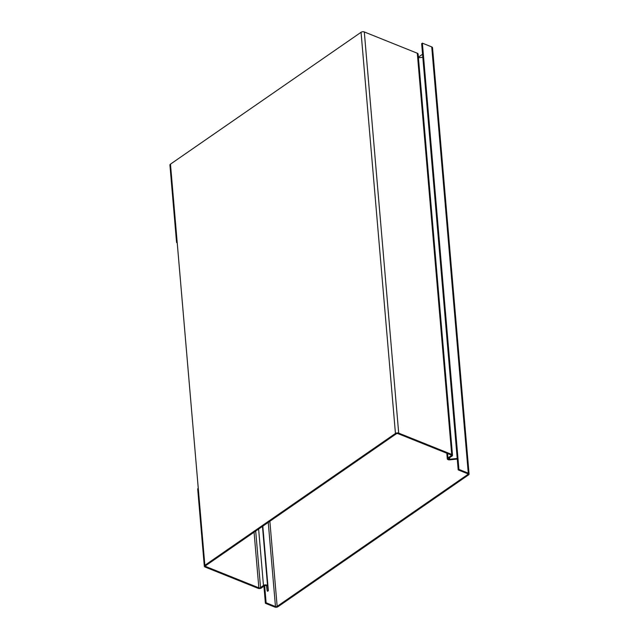 <?xml version="1.0" encoding="UTF-8"?>
<svg xmlns="http://www.w3.org/2000/svg" width="639" height="639" viewBox="0 0 639 639"><rect width="100%" height="100%" fill="white"/><g stroke="black" fill="none" stroke-linecap="round" stroke-linejoin="round"><path stroke-width="0.96" d="M269.858 521.272L277.15 606.379L467.676 474.561A1.19 0.639 -4.9 0 0 467.964 474.098A1.19 0.639 -4.9 0 0 467.548 473.667L458.195 469.905L458.922 469.409L468.275 473.164A2.316 1.246 -4.9 0 1 469.074 474.002A2.316 1.246 -4.9 0 1 468.523 474.905L277.997 606.715A2.316 1.246 -4.9 0 1 274.746 607.05L265.393 603.296L263.915 586.107M458.922 469.409L422.379 43.156L421.652 43.66L458.195 469.905M422.379 43.156L431.732 46.911A2.316 1.246 -4.9 0 1 432.539 47.757L469.074 474.002M418.369 57.143L422.555 54.251M277.15 606.379A1.19 0.639 -4.9 0 1 275.473 606.547L268.252 522.382M265.393 603.296L266.12 602.793L275.473 606.547M266.12 602.793L264.642 585.636M457.212 458.475L449.696 459.249A1.19 0.639 -4.9 0 1 448.41 458.714A1.19 0.639 -4.9 0 1 448.722 458.235L451.893 456.174A2.316 1.246 175.1 0 0 452.5 455.24A2.316 1.246 175.1 0 0 451.693 454.401L398.696 433.122A2.316 1.246 175.1 0 0 395.445 433.458L204.863 565.307A2.316 1.246 175.1 0 0 204.312 566.21A2.316 1.246 175.1 0 0 205.119 567.049L258.116 588.327A2.316 1.246 175.1 0 0 261.423 587.952L264.338 585.795A1.19 0.639 -4.9 0 1 266.048 585.604A1.19 0.639 -4.9 0 1 266.455 586.019L267.126 590.636A2.316 1.246 175.1 0 0 267.581 591.259L268.348 590.732L262.805 526.145M177.227 242.932A2.316 1.246 -4.9 0 1 176.532 242.133L169.926 165.03A2.316 1.246 -4.9 0 1 170.477 164.135L361.051 32.285A2.316 1.246 -4.9 0 1 364.302 31.95L417.299 53.229A2.316 1.246 -4.9 0 1 418.106 54.067L452.5 455.24M204.863 565.307L170.477 164.135M176.532 242.133A2.316 1.246 -4.9 0 1 177.083 241.23M198.258 488.204A2.316 1.246 175.1 0 0 197.707 489.107L204.312 566.21M268.348 590.732A1.19 0.639 -4.9 0 1 268.236 590.524L267.573 585.907A2.316 1.246 175.1 0 0 265.952 584.909A2.316 1.246 175.1 0 0 263.468 585.476L260.544 587.632A1.19 0.639 -4.9 0 1 258.843 587.824L205.846 566.545A1.19 0.639 -4.9 0 1 205.431 566.114A1.19 0.639 -4.9 0 1 205.718 565.651L396.292 433.801A1.19 0.639 -4.9 0 1 397.969 433.625L450.966 454.904A1.19 0.639 -4.9 0 1 451.382 455.335A1.19 0.639 -4.9 0 1 451.07 455.823L447.907 457.875A2.316 1.246 175.1 0 0 447.3 458.81A2.316 1.246 175.1 0 0 449.784 459.848L457.26 459.074M418.425 57.758L422.818 57.302M431.732 46.911L468.275 473.164M467.676 474.561L467.604 473.691M361.051 32.285L395.445 433.458M398.696 433.122L364.302 31.95M451.693 454.401L417.299 53.229M447.532 453.522L447.907 457.875M451.07 455.823L450.998 454.912M449.56 457.692L449.696 459.249M262.469 526.384L267.573 585.907M268.236 590.524L262.725 526.209M258.627 529.036L263.468 585.476M255.696 531.065L260.544 587.632M205.766 565.611L205.846 566.545M258.843 587.824L254.074 532.191M447.3 458.81L446.821 453.235"/></g></svg>
